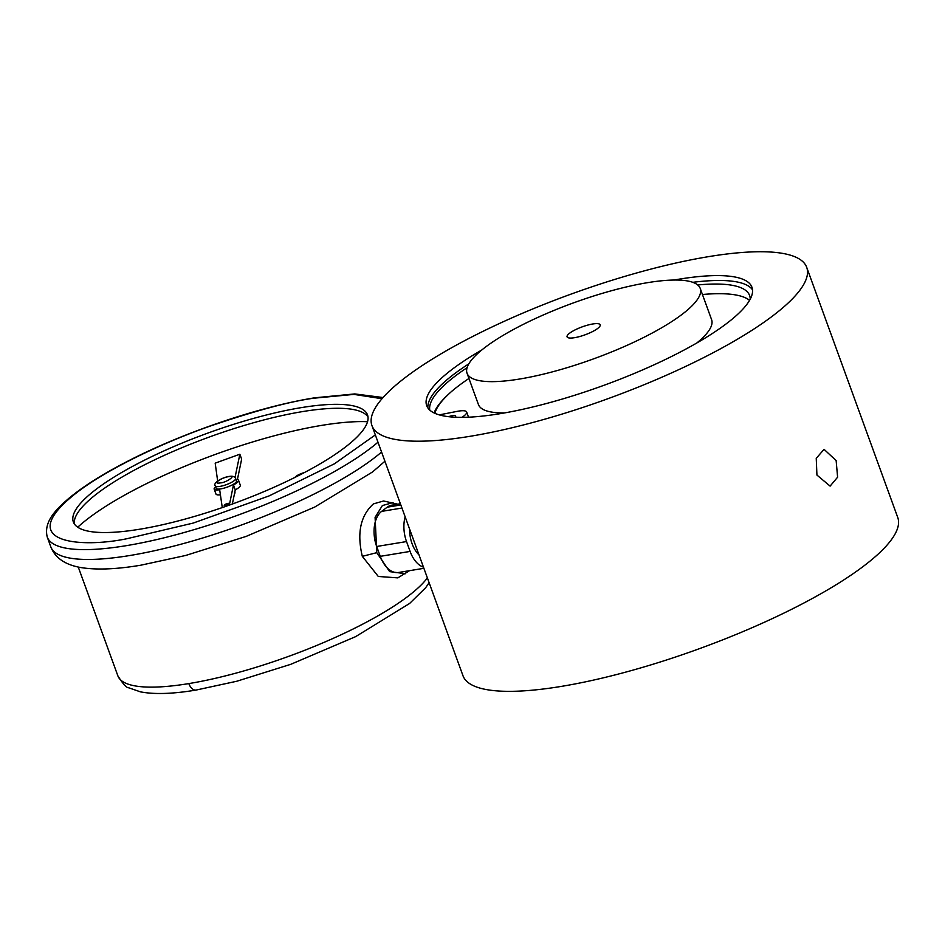 <?xml version="1.0" encoding="UTF-8"?>
<svg xmlns="http://www.w3.org/2000/svg" width="945" height="945" viewBox="0 0 945 945"><rect width="100%" height="100%" fill="white"/><g stroke="black" fill="none" stroke-linecap="round" stroke-linejoin="round"><path stroke-width="1.42" d="M382.004 398.719L353.962 394.396L313.645 398.223C289.631 401.495 254.855 410.874 209.317 426.372C163.591 442.508 109.006 468.094 77.608 491.955C10.785 543.481 81.164 548.395 127.209 538.65L193.134 523.093L269.183 495.877L334.435 463.794L375.33 434.924M228.725 476.623C220.717 477.804 211.893 484.442 220.374 482.907C226.576 482.73 237.786 474.284 228.725 476.623M409.492 570.685L397.81 577.879L378.284 576.462L362.313 556.333C356.773 533.11 360.47 515.639 373.417 503.898L383.575 500.992L397.774 504.193M96.803 488.789A156.516 37.517 -20 0 0 73.356 521.971A156.516 37.517 -20 0 0 184.535 519.242A156.516 37.517 -20 0 0 344.063 448.084A156.516 37.517 -20 0 0 367.51 414.902A156.516 37.517 -20 0 0 256.331 417.631A156.516 37.517 -20 0 0 96.803 488.789M367.995 416.958A156.516 37.517 -20 0 0 253.744 422.687A156.516 37.517 -20 0 0 98.233 492.735A156.516 37.517 -20 0 0 74.301 523.861M367.534 421.718A178.109 42.69 -20 0 0 89.243 517.695A178.109 42.69 -20 0 0 77.714 527.215M304.503 472.512A8.316 1.996 -20 0 0 296.08 476.28A8.316 1.996 -20 0 0 294.958 477.402M228.773 504.087A2.646 0.638 -20 0 0 229.174 503.52A2.646 0.638 -20 0 0 227.296 503.567A2.646 0.638 -20 0 0 224.603 504.772A2.646 0.638 -20 0 0 224.201 505.339A2.646 0.638 -20 0 0 226.079 505.291A2.646 0.638 -20 0 0 228.773 504.087M234.502 493.585A5.398 1.299 -20 0 0 234.998 492.688L234.797 492.132M232.352 504.028L235.27 489.864A12.97 3.107 -20 0 0 238.364 487.939A12.97 3.107 -20 0 0 240.313 485.187L238.518 480.261A12.97 3.107 -20 0 0 235.896 479.387M235.27 489.864L233.474 484.939A12.97 3.107 -20 0 0 236.581 483.013A12.97 3.107 -20 0 0 238.518 480.261M215.306 485.919L216.204 488.376A10.797 2.587 -20 0 0 223.87 488.187A10.797 2.587 -20 0 0 234.868 483.285A10.797 2.587 -20 0 0 236.486 480.993L235.588 478.536A10.797 2.587 -20 0 1 233.97 480.828A10.797 2.587 -20 0 1 219.878 486.415A10.797 2.587 -20 0 1 215.306 485.919C212.566 483.427 221.248 477.627 229.186 476.422C232.671 475.867 234.797 476.563 235.588 478.536M418.978 554.845A25.102 15.037 -99.3 0 1 409.622 529.129M423.454 567.142A26.992 16.171 -99.3 0 1 410.106 551.419L406.527 541.568A26.992 16.171 -99.3 0 1 405.145 516.82M423.88 568.311L398.566 572.481A26.992 16.171 -99.3 0 1 380.268 556.333L376.677 546.482A26.992 16.171 -99.3 0 1 381.626 511.387L387.202 507.193A26.992 16.171 -99.3 0 1 391.773 505.185L400.396 503.768M405.57 573.721L389.623 571.619L376.783 552.671L375.094 517.364L382.371 505.563L393.037 502.586M237.408 479.528L241.648 459.14L239.853 454.214L215.188 463.156L217.645 480.958M215.614 486.758A12.982 3.107 -20 0 0 214.172 489.12L215.968 494.034A12.982 3.107 -20 0 0 220.409 494.79M214.172 489.12A12.982 3.107 -20 0 0 219.665 489.723L222.276 507.583M235.01 477.544L239.853 454.214M229.481 504.37L233.474 484.939M587.164 325.257A17.612 4.217 -20 0 0 567.083 336.869A17.612 4.217 -20 0 0 580.1 336.42A17.612 4.217 -20 0 0 600.193 324.82A17.612 4.217 -20 0 0 587.164 325.257M558.743 370.121A124.067 29.744 -20 0 0 700.221 288.402A124.067 29.744 -20 0 0 608.533 291.556A124.067 29.744 -20 0 0 467.054 373.275A124.067 29.744 -20 0 0 558.743 370.121M696.89 342.94A124.067 29.744 -20 0 0 711.597 319.67L700.221 288.402M816.929 475.063L830.112 486.12L837.601 477.19L836.148 460.581L824.052 449.336L816.244 458.325L816.929 475.063M481.761 350.016A173.077 41.485 -20 0 0 426.691 405.665A173.077 41.485 -20 0 0 500.094 413.686A173.077 41.485 -20 0 0 673.23 355.639A173.077 41.485 -20 0 0 751.96 287.28A173.077 41.485 -20 0 0 678.557 279.259A173.077 41.485 -20 0 0 673.998 280.039M427.896 407.992A173.077 41.485 160 0 1 468.814 363.849M371.94 425.593L462.979 675.722A231.336 55.448 -20 0 0 561.094 686.436A231.336 55.448 -20 0 0 792.512 608.852A231.336 55.448 -20 0 0 897.75 517.482L806.711 267.352A231.336 55.448 -20 0 0 708.596 256.638A231.336 55.448 -20 0 0 477.178 334.223A231.336 55.448 -20 0 0 371.94 425.593A231.336 55.448 -20 0 0 470.055 436.306A231.336 55.448 -20 0 0 701.473 358.722A231.336 55.448 -20 0 0 806.711 267.352M455.041 417.206A7.536 1.807 -20 0 0 455.691 416.001A7.536 1.807 -20 0 0 452.49 415.646A7.536 1.807 -20 0 0 448.556 416.674M429.786 410.118A169.935 40.729 160 0 1 467.078 367.699M697.705 284.965A169.935 40.729 160 0 1 749.598 295.501A169.935 40.729 160 0 1 750.2 299.175M749.562 300.345A169.935 40.729 -20 0 0 702.442 294.509M468.944 378.461A169.935 40.729 -20 0 0 452.454 390.71A170.265 40.812 -20 0 0 434.889 413.308M434.109 412.953A169.935 40.729 160 0 1 447.505 395.223M461.916 417.347A19.195 4.595 -20 0 0 466.641 412.008A19.195 4.595 -20 0 0 457.144 411.37L439.26 414.879M692.815 282.319A173.077 41.485 160 0 1 752.527 289.832M467.054 373.275L478.43 404.543A124.067 29.744 -20 0 0 504.654 412.906M377.988 442.201A186.2 44.628 -20 0 1 369.306 449.147A186.2 44.628 -20 0 1 126.228 545.678A186.2 44.628 -20 0 1 47.25 537.043L50.829 546.895A186.2 44.628 -20 0 0 129.808 555.518A186.2 44.628 -20 0 0 372.885 458.998A186.2 44.628 -20 0 0 381.567 452.053M427.376 577.927A167.312 40.103 160 0 1 407.248 596.862A167.312 40.103 160 0 1 188.835 683.589A167.312 40.103 160 0 1 117.865 675.84L78.27 567.059M401.944 508.044L381.626 511.387M387.202 507.193L400.822 504.949M406.527 541.568L376.677 546.482M410.106 551.419L380.268 556.333M376.783 552.671L362.313 556.333M429.113 582.687L425.663 587.719L409.634 603.453L355.615 636.646L290.765 664.323L236.805 681.239L196.147 690.051A10.797 6.473 -99.3 0 1 188.835 683.589M384.91 461.243L372.566 471.945L314.697 507.075L246.078 536.429L185.74 555.447L140.781 565.204C116.483 569.303 96.508 570.083 80.857 567.555C65.158 564.815 55.153 557.928 50.829 546.895M47.25 537.043C43.364 521.51 56.523 509.119 68.17 498.925C82.593 486.805 102.32 474.295 127.374 461.396C182.822 432.656 259.213 406.693 314.567 397.821L354.765 393.923L383.044 397.526M229.706 504.984L229.174 503.52M196.147 690.051C172.947 693.937 154.354 694.54 140.368 691.834L128.697 687.771C126.571 687.96 122.956 683.979 117.865 675.84M224.709 506.744L224.201 505.339M468.531 417.182L466.641 412.008"/></g></svg>
